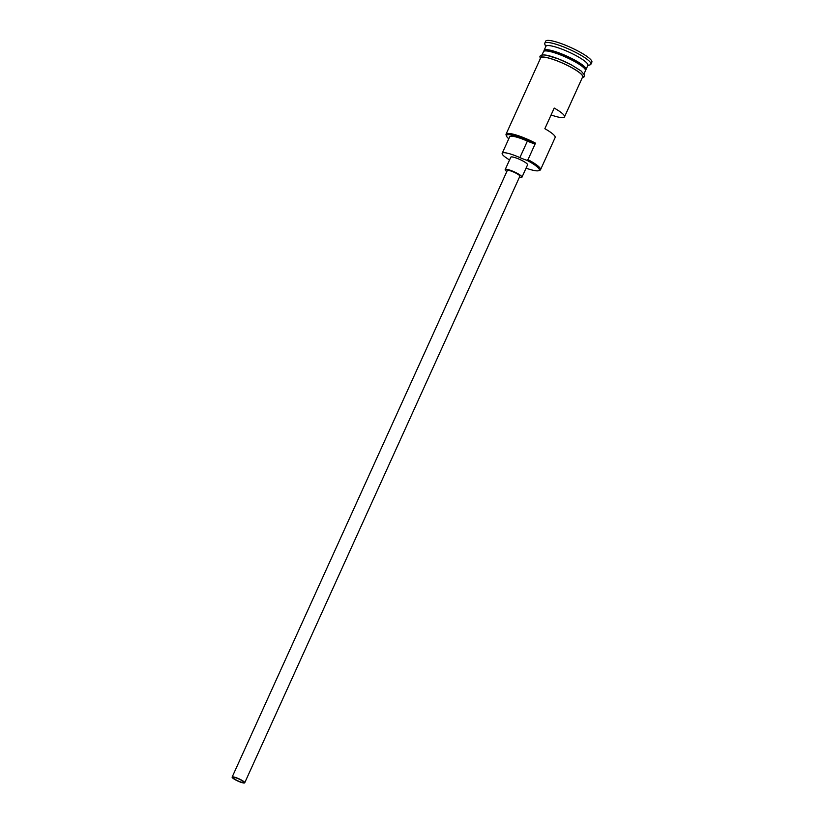 <?xml version="1.0" encoding="UTF-8"?>
<svg xmlns="http://www.w3.org/2000/svg" width="824" height="824" viewBox="0 0 824 824"><rect width="100%" height="100%" fill="white"/><g stroke="black" fill="none" stroke-linecap="round" stroke-linejoin="round"><path stroke-width="1.24" d="M526.062 168.158A22.114 4.027 -155.6 0 0 538.669 170.671A22.114 4.027 -155.6 0 0 527.288 160.505A22.114 4.027 -155.6 0 0 526.763 160.227L527.999 159.65A23.041 4.202 24.4 0 1 540.544 169.703A23.041 4.202 24.4 0 1 539.854 170.249L538.669 170.671M240.536 779.813A5.758 1.051 -155.6 0 0 233.182 777.568A5.758 1.051 -155.6 0 0 236.313 780.081A5.758 1.051 -155.6 0 0 243.677 782.326A5.758 1.051 -155.6 0 0 240.536 779.813M235.891 780.101A6.911 1.257 -155.6 0 0 244.718 782.8A6.911 1.257 -155.6 0 0 240.958 779.782A6.911 1.257 -155.6 0 0 232.131 777.094A6.911 1.257 -155.6 0 0 235.891 780.101M244.718 782.8L519.862 176.243A6.911 1.257 -155.6 0 0 516.102 173.236A6.911 1.257 -155.6 0 0 507.275 170.537L232.131 777.094M519.408 177.263A9.218 1.679 -155.6 0 0 521.963 177.201A9.218 1.679 -155.6 0 0 516.947 173.174A9.218 1.679 -155.6 0 0 505.174 169.59A9.218 1.679 -155.6 0 0 506.822 171.547M521.963 177.201L527.576 164.821A9.218 1.679 -155.6 0 0 522.56 160.804A9.218 1.679 -155.6 0 0 510.798 157.209L505.174 169.59M544.056 51.15A23.041 4.202 24.4 0 1 544.056 50.408A23.041 4.202 24.4 0 1 573.483 59.39A23.041 4.202 24.4 0 1 586.029 69.443A23.041 4.202 24.4 0 1 585.473 69.937M542.027 54.878L543.5 51.644A23.041 4.202 24.4 0 1 572.917 60.626A23.041 4.202 24.4 0 1 585.462 70.679L584 73.913M544.056 50.408L545.931 46.278A23.041 4.202 24.4 0 1 575.358 55.26A23.041 4.202 24.4 0 1 587.893 65.312L586.029 69.443M545.766 46.638L544.819 44.228A25.348 4.614 24.4 0 1 544.767 43.26A25.348 4.614 24.4 0 1 577.13 53.148A25.348 4.614 24.4 0 1 590.932 64.2A25.348 4.614 24.4 0 1 590.18 64.797L587.739 65.673M551.091 114.958A23.041 4.202 -155.6 0 0 564.502 116.895A23.041 4.202 -155.6 0 0 554.212 108.068L544.849 128.698A23.041 4.202 24.4 0 1 555.139 137.526L540.544 169.703M526.763 160.227A13.823 2.524 -155.6 0 1 519.893 157.6L527.381 141.1A13.823 2.524 -155.6 0 0 534.251 143.716A22.114 4.027 -155.6 0 0 506.575 136.207L506.111 135.043A23.041 4.202 24.4 0 1 506.07 134.168L540.688 57.834A23.041 4.202 24.4 0 1 570.115 66.816A23.041 4.202 24.4 0 1 582.661 76.869L564.502 116.895M527.999 159.65L535.487 143.149L534.251 143.716M544.767 43.26L545.704 41.2A25.348 4.614 24.4 0 1 578.067 51.078A25.348 4.614 24.4 0 1 591.869 62.14L590.932 64.2M506.575 136.207A22.114 4.027 -155.6 0 0 508.779 138.772M527.381 141.1A18.664 3.399 -155.6 0 0 509.675 136.805L502.187 153.305A18.664 3.399 -155.6 0 0 507.151 158.414A13.823 2.524 -155.6 0 1 509.479 160.113M506.07 134.168A23.041 4.202 24.4 0 1 535.487 143.149M519.893 157.6A18.664 3.399 -155.6 0 0 502.187 153.305M585.39 69.731L585.421 69.659A22.578 4.11 -155.6 0 0 573.123 59.812A22.578 4.11 -155.6 0 0 544.293 51.006L544.262 51.067M544.51 51.006A22.578 4.11 24.4 0 1 572.938 60.224A22.578 4.11 24.4 0 1 585.277 69.494M582.414 77.405A23.268 4.244 -155.6 0 0 570.198 66.806A23.268 4.244 -155.6 0 0 540.451 58.37M541.718 57.052A23.268 4.244 24.4 0 1 549.351 55.888A23.268 4.244 24.4 0 1 571.135 64.746M582.259 77.755L583.979 76.993L584.474 74.943L581.044 70.926L571.207 64.756L558.785 59.029L546.085 55.115L542.027 54.878L539.895 56.238L540.286 58.72"/></g></svg>
